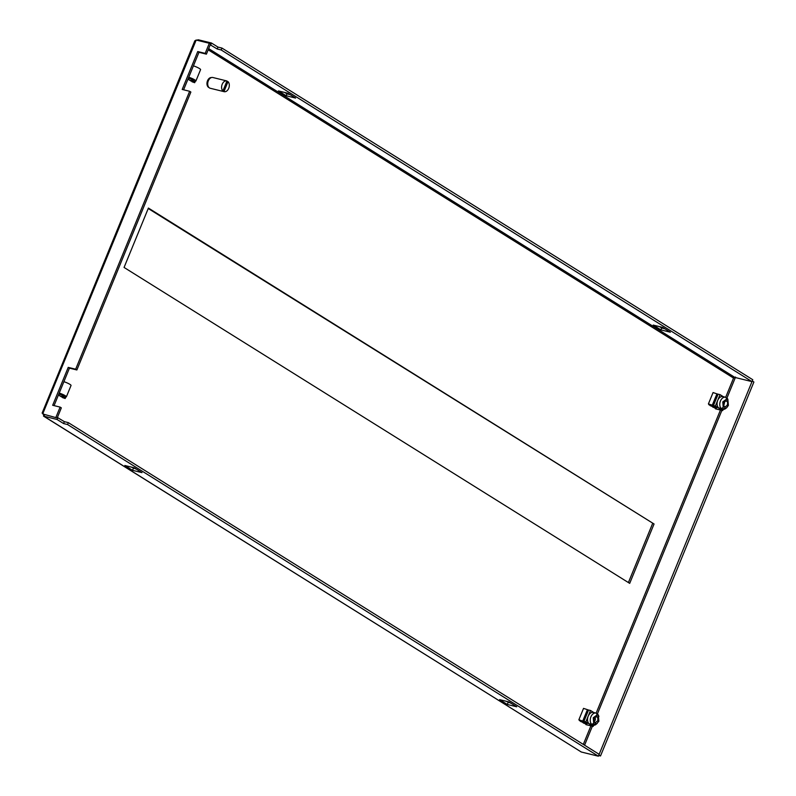 <?xml version="1.0" encoding="UTF-8"?>
<svg xmlns="http://www.w3.org/2000/svg" width="796" height="796" viewBox="0 0 796 796"><rect width="100%" height="100%" fill="white"/><g stroke="black" fill="none" stroke-linecap="round" stroke-linejoin="round"><path stroke-width="1.19" d="M58.407 395.045L63.67 397.881M579.548 719.962L579.319 720.509L587.219 724.907M709.077 404.139L708.848 404.686L716.748 409.074M187.936 79.212L193.199 82.058M148.414 208.064L124.067 267.446L629.696 583.368L654.053 523.987L148.414 208.064M208.661 48.636L734.887 377.423L732.957 377.772M208.184 49.81L733.554 378.06L735.554 377.045M654.053 523.987L148.235 208.512M628.392 582.553L652.561 523.629M131.111 467.043L136.484 469.202M505.868 701.186L511.231 703.346M57.392 417.482L64.357 421.661L68.327 422.636L599.159 754.31L598.383 756.2L581.269 752.001L43.929 416.268L44.506 414.865M598.841 755.076L752.2 381.135M295.605 98.067L286.182 95.749L278.461 90.923L287.883 93.241L295.605 98.067M662.63 327.395L670.361 332.211L660.929 329.902L653.208 325.076L662.63 327.395M734.887 377.423L752.001 381.632L221.169 49.959L217.199 48.984L210.234 44.805M55.969 417.213L60.118 407.104L61.332 407.87L57.193 417.98L42.825 413.99L57.193 417.98M60.118 407.104L52.675 405.283L68.217 367.384L75.66 369.205L189.647 91.281L182.204 89.451L197.746 51.551L205.189 53.382L209.328 43.273L210.552 44.039L206.403 54.148L198.97 52.317L183.597 89.799M189.647 91.281L190.861 92.047L76.874 369.971L69.441 368.14L54.068 405.622M132.554 470.327L124.833 465.501L134.255 467.809L141.977 472.635L132.554 470.327L133.33 468.426M507.311 704.47L499.59 699.644L509.012 701.963L516.733 706.788L507.311 704.47L508.087 702.579M64.357 421.661L63.581 423.552L57.073 419.492L57.849 417.601M57.073 419.492L43.482 416.079L581.269 752.001M598.383 756.2L67.551 424.527L68.327 422.636M67.551 424.527L63.581 423.552M752.668 381.254L753.892 382.01L600.522 755.951L599.308 755.185M598.672 755.494L600.522 755.951M284.739 92.465L286.958 93.858L286.182 95.749M286.958 93.858L290.102 94.634M660.929 329.902L661.715 328.002L664.859 328.778M659.486 326.619L661.715 328.002M221.169 49.959L221.945 48.068L752.777 379.732L752.001 381.632M198.045 40.506L198.333 39.8L211.477 43.024L217.975 47.093L217.199 48.984M210.701 44.924L211.477 43.024M217.975 47.093L221.945 48.068M68.217 367.384L69.441 368.14M75.66 369.205L76.874 369.971M197.746 51.551L198.97 52.317M205.189 53.382L206.403 54.148M43.929 416.268L43.074 413.005L196.184 40.049L209.328 43.273M196.702 40.178L198.333 39.8M196.184 40.049L194.801 40.835L42.108 413.124M726.081 397.841L727.007 398.07A6.229 4.199 -76.2 0 1 727.852 399.284L728.39 405.413L726.708 407.711L722.41 409.273L719.853 408.189M727.007 398.07L727.942 399.781L727.275 401.423L725.136 400.895M723.305 396.687L720.052 394.647L717.713 400.338C716.629 403.433 716.878 405.94 718.47 407.841L721.196 408.517L723.236 407.532L723.803 402.537L726.052 400.667L726.728 399.025L725.793 397.303A6.229 4.199 -76.2 0 0 725.584 397.244L723.067 396.637C720.877 396.189 719.096 397.423 717.713 400.338L715.385 406.02L722.698 410.587L715.455 408.816M712.888 407.214L716.868 407.681L710.221 405.711M719.912 409.831L720.768 410.119M708.918 404.517L714.301 406.219L708.41 403.92L713.445 405.542L712.918 405.472L717.584 394.1L718.111 394.179L713.445 405.542L715.385 406.02M717.584 394.1L713.067 392.547L708.41 403.92M720.052 394.647L718.111 394.179M722.698 410.587L723.186 409.413M723.733 406.308L725.126 406.647L724.45 408.288M726.708 407.711L725.564 408.577A6.229 4.199 -76.2 0 1 722.619 409.333A6.229 4.199 -76.2 0 1 722.41 409.273M721.196 408.517A6.229 4.199 -76.2 0 1 720.39 401.154A6.229 4.199 -76.2 0 1 725.584 397.244M723.783 405.661L724.917 401.035M727.275 401.423C728.101 404.129 727.385 405.87 725.126 406.647M723.236 407.532L722.788 401.9L726.728 399.025M188.383 78.117L193.348 79.958L188.523 77.779M188.751 77.222A5.532 0.886 22.3 0 1 195.906 81.003L200.572 69.64A5.532 0.886 -157.7 0 0 193.418 65.849M195.906 81.003A5.532 0.886 22.3 0 1 195.547 81.162L189.657 80.287M180.294 76.197L185.11 64.456M194.373 81.232L194.124 81.849L190.742 80.963M192.015 81.769L194.702 82.694L195.129 81.182M194.124 81.849L194.731 82.147M58.854 393.94L63.819 395.781L58.994 393.612M59.222 393.045A5.532 0.886 22.3 0 1 66.376 396.836L71.043 385.463A5.532 0.886 -157.7 0 0 63.889 381.682M66.376 396.836A5.532 0.886 22.3 0 1 66.018 396.985L60.128 396.119M50.765 392.02L55.581 380.279M64.844 397.065L64.585 397.672L61.202 396.786M62.486 397.592L65.172 398.517L65.6 397.015M64.585 397.672L65.202 397.98M593.776 712.51L590.513 710.48L588.184 716.161C587.1 719.266 587.348 721.763 588.931 723.673L591.667 724.34A6.229 4.199 -76.2 0 1 590.911 716.828A6.229 4.199 -76.2 0 1 596.055 713.077A6.229 4.199 -76.2 0 1 596.264 713.126L597.199 714.848L596.522 716.49C594.264 717.266 593.547 719.007 594.373 721.713L593.707 723.355L593.259 717.733L597.199 714.848M591.667 724.34L593.707 723.355M595.607 716.728L597.736 717.246L597.846 720.599L595.597 722.479L594.92 724.121L592.881 725.106L590.324 724.012M594.254 721.494L595.368 719.992L595.259 716.639M587.418 709.654L583.538 708.38L578.881 719.743L583.388 721.305L588.055 709.933L587.418 709.654L582.752 721.017M588.055 709.933L590.513 710.48M585.926 724.639L586.642 724.35M590.393 725.673L586.473 724.778M588.582 710.002L583.916 721.375L583.388 721.305L585.856 721.843L593.169 726.42L591.239 725.942M579.388 720.35L584.771 722.042L578.881 719.743M583.359 723.037L587.339 723.504L580.682 721.534M596.055 713.077L593.537 712.46C591.348 712.012 589.567 713.246 588.184 716.161L585.856 721.843M593.657 725.246L593.169 726.42M596.552 713.664L597.478 713.893A6.229 4.199 -76.2 0 1 598.323 715.107L598.93 716.41L598.413 715.614L597.736 717.246M597.478 713.893L598.413 715.614L598.861 721.236L596.035 724.41A6.229 4.199 -76.2 0 1 593.09 725.166A6.229 4.199 -76.2 0 1 592.881 725.106M595.597 722.479L594.204 722.131M597.179 723.534L594.92 724.121M209.04 87.59A5.184 3.502 -76.2 0 1 207.527 80.744A5.184 3.502 -76.2 0 1 211.507 77.56M222.88 90.953A5.532 3.731 -76.2 0 1 222.203 84.267A5.532 3.731 -76.2 0 1 226.78 80.933A5.532 3.731 -76.2 0 1 226.969 80.983L222.88 90.953L221.895 90.714A5.532 3.731 103.8 0 0 222.95 91.371L227.039 81.401A5.532 3.731 103.8 0 0 226.87 81.242M226.78 80.933L212.89 77.52A5.532 3.731 103.8 0 0 208.313 80.864A5.532 3.731 103.8 0 0 210.253 88.266L224.134 91.679A5.532 3.731 -76.2 0 1 223.945 91.62L222.95 91.371M227.039 81.401L228.034 81.65A5.532 3.731 -76.2 0 1 228.711 88.336A5.532 3.731 -76.2 0 1 224.134 91.679M225.984 80.744L226.571 80.884M228.034 81.65L223.945 91.62M733.554 378.06L725.683 397.274M720.47 409.97L596.154 713.097M590.94 725.793L583.309 744.399M735.355 377.543L726.947 398.05M721.882 410.388L597.418 713.873M592.353 726.221L584.572 745.195M712.281 405.194L716.947 393.821M712.46 405.264L717.116 393.891M195.319 81.172L194.702 82.684L195.319 81.172M65.789 396.995L65.172 398.517L65.789 396.995M582.931 721.086L587.587 709.714M714.221 407.472L712.908 407.214M722.619 409.333L719.892 408.666M584.692 723.305L583.368 723.047M593.09 725.166L590.363 724.489"/></g></svg>
